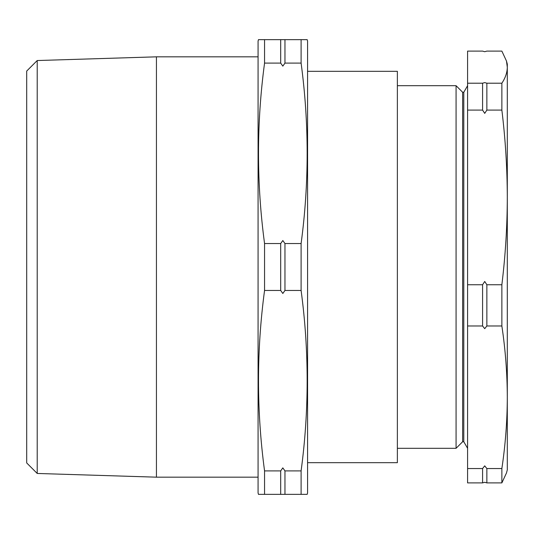 <?xml version="1.0" encoding="UTF-8"?>
<svg xmlns="http://www.w3.org/2000/svg" width="534" height="534" viewBox="0 0 534 534"><rect width="100%" height="100%" fill="white"/><g stroke="black" fill="none" stroke-linecap="round" stroke-linejoin="round"><path stroke-width="0.8" d="M506.472 61.016L507.3 67.157L507.3 64.113L506.472 61.016L501.867 51.104L486.861 51.104L484.725 51.711L482.589 51.104L467.584 51.104L467.584 482.896L482.589 482.896L482.589 468.545L467.584 468.545M482.589 110.084L482.589 83.211L484.725 82.61L486.861 83.211L486.861 110.084L484.725 113.382L482.589 110.084L467.584 110.084M482.589 325.98L482.589 284.755L484.725 281.458L486.861 284.755L486.861 325.98L484.725 328.67L482.589 325.98L467.584 325.98M482.589 468.545L484.725 465.848L486.861 468.545L486.861 482.896L484.725 482.289L482.589 482.896M280.697 39.649L280.697 63.099L282.826 66.129L284.962 63.099L284.962 39.649L258.463 39.649L258.076 41.091L258.076 492.909L258.463 494.351L264.557 494.351L264.557 470.901C256.494 410.753 256.494 350.598 264.557 290.449L264.557 243.551C256.494 183.402 256.494 123.247 264.557 63.099L264.557 39.649L262.428 39.649M280.697 243.551L280.697 290.449L282.826 293.48L284.962 290.449L284.962 243.551L282.826 240.52L280.697 243.551L264.557 243.551M280.697 470.901L280.697 494.351L284.962 494.351L284.962 470.901L282.826 467.871L280.697 470.901L264.557 470.901M397.369 85.694L456.076 85.694L462.644 92.262L462.644 441.738L463.792 441.738L467.584 448.306M456.076 85.694L456.076 448.306L397.369 448.306M462.644 92.262L463.792 92.262L463.792 441.738M37.213 473.458L26.7 462.945L26.7 71.055L37.213 60.542L37.213 473.458L156.435 477.169L156.435 56.831L258.076 56.831M307.577 462.691L397.369 462.691L397.369 71.309L307.577 71.309M301.103 39.649L301.103 63.099C309.166 123.247 309.166 183.402 301.103 243.551L301.103 290.449C309.166 350.598 309.166 410.753 301.103 470.901L301.103 494.351L307.19 494.351L307.577 492.909L307.577 41.091L307.19 39.649L284.962 39.649M258.076 477.169L156.435 477.169M37.213 60.542L156.435 56.831M259.037 39.649L260.726 39.649M302.211 39.649L306.616 39.649M280.697 63.099L264.557 63.099M301.103 63.099L284.962 63.099M301.103 243.551L284.962 243.551M280.697 290.449L264.557 290.449M301.103 290.449L284.962 290.449M301.103 470.901L284.962 470.901M280.697 494.351L264.557 494.351M301.103 494.351L284.962 494.351M306.937 494.351L304.133 494.351M261.526 494.351L259.037 494.351M501.867 83.211L501.867 110.084C505.411 139.12 507.227 168.23 507.3 197.42L507.3 67.157C507.233 72.511 505.418 77.864 501.867 83.211L486.861 83.211M501.867 110.084L486.861 110.084M501.867 284.755L501.867 325.98C505.418 349.737 507.233 373.5 507.3 397.263L507.3 197.42C507.233 226.503 505.418 255.612 501.867 284.755L486.861 284.755M501.867 325.98L486.861 325.98M501.867 468.545L501.867 482.896L506.472 472.984L507.3 469.887L507.3 397.263C507.233 421.019 505.418 444.782 501.867 468.545L486.861 468.545M501.867 482.896L486.861 482.896M482.589 83.211L467.584 83.211M482.589 284.755L467.584 284.755M463.792 92.262L467.584 85.694M462.644 441.738L456.076 448.306"/></g></svg>
